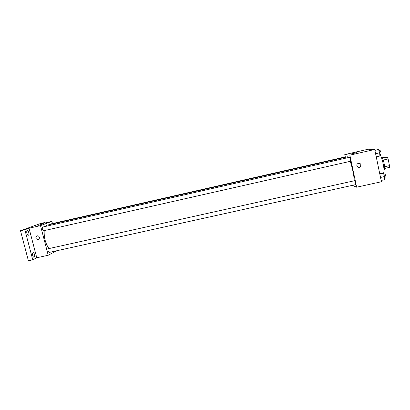 <?xml version="1.0" encoding="UTF-8"?>
<svg xmlns="http://www.w3.org/2000/svg" width="410" height="410" viewBox="0 0 410 410"><rect width="100%" height="100%" fill="white"/><g stroke="black" fill="none" stroke-linecap="round" stroke-linejoin="round"><path stroke-width="0.61" d="M382.233 157.758L385.754 156.963L387.306 157.107L388.111 158.967L389.485 165.645L389.418 167.388L384.616 168.459M381.177 156.989L381.32 156.958C382.94 156.241 385.907 169.468 384.139 169.509L383.991 169.545M382.479 158.198L387.306 157.107M384.631 166.732L389.485 165.645M383.247 160.064L388.111 158.967M382.843 173.097L383.242 173.005C385.446 173.102 382.525 157.245 379.839 154.626M345.266 156.902L344.774 154.57L368.206 149.225L374.714 149.481L381.402 181.743L356.638 187.206L352.369 185.366M354.281 180.769C353.856 174.645 352.503 168.167 350.222 161.335M348.485 157.537L347.536 156.794L47.104 225.157L45.443 226.433M344.774 154.57L349.863 155.144L356.638 187.206M350.488 161.273C350.591 159.854 350.299 158.526 349.607 157.286L42.655 227.068C41.963 228.529 42.25 229.769 43.521 230.784L350.488 161.273M355.449 184.679C355.542 183.27 355.239 181.948 354.547 180.713L48.313 248.726C47.606 250.182 47.873 251.422 49.113 252.447L355.449 184.679M50.666 224.342L51.009 223.886L345.845 156.774L346.101 157.117M349.863 155.144L374.714 149.481M353.118 153.34L356.674 152.669L350.642 154.104L353.118 153.34M360.984 164.851L360.144 166.962C357.961 168.664 355.403 165.087 357.756 163.621C359.298 162.919 360.375 163.329 360.984 164.851L360.144 166.962C357.961 168.664 355.403 165.087 357.756 163.621C359.298 162.919 360.375 163.329 360.984 164.851M48.964 248.583C45.484 243.545 43.89 237.564 44.193 230.635M52.454 223.558L51.896 221.39L40.503 225.608L48.206 255.251L56.78 250.751M44.736 223.025L44.618 222.563L40.61 223.481L20.5 230.733L28.408 260.775L32.754 259.817L36.772 257.772L48.206 255.251M44.618 222.563L40.995 223.88L51.896 221.39M20.5 230.733L24.861 229.738L32.754 259.817M40.503 225.608L29.033 228.221L24.861 229.738M41.897 224.301L37.874 225.474L41.897 224.301M29.033 228.221L36.772 257.772M39.36 237.272C39.544 238.328 39.165 239.066 38.227 239.476C35.552 239.02 35.122 237.815 36.926 235.868C38.099 235.632 38.914 236.098 39.36 237.272C39.544 238.328 39.165 239.066 38.227 239.476C35.557 239.02 35.122 237.815 36.926 235.868M33.01 252.714L33.107 252.678C34.358 252.288 35.368 257.034 34.076 257.208C32.892 257.598 31.842 253.139 33.01 252.714M27.255 230.738L27.311 230.722C28.562 230.328 29.669 235.063 28.362 235.248C27.152 235.647 26.02 231.066 27.255 230.738M372.516 149.394L373.587 149.435M373.259 149.424L373.561 149.358M374.858 150.178L378.568 149.547L379.65 152.807L379.901 156L376.236 156.83M375.596 153.724L379.65 152.807M374.899 150.383L378.568 149.547M379.793 154.637L380.921 154.385C381.172 152.92 380.875 151.582 380.039 150.367L378.922 150.619M379.732 173.686L382.622 173.046L383.468 173.235L384.554 176.546L384.79 179.641L381.136 180.451M380.511 177.443L384.554 176.546M379.809 174.05L383.468 173.235M384.683 178.217L385.815 177.966C386.046 176.515 385.743 175.183 384.898 173.968L383.791 174.214"/></g></svg>
